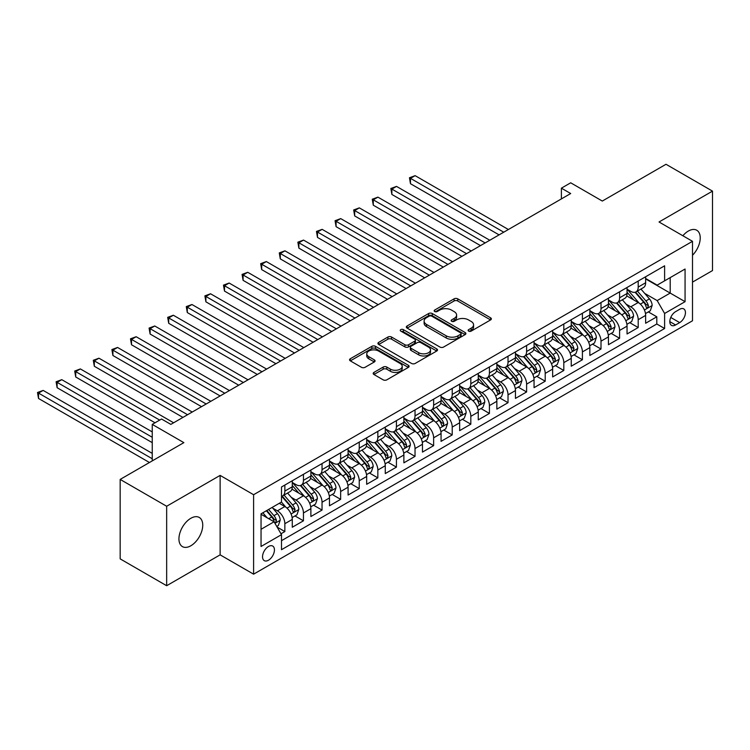 <?xml version="1.0" encoding="UTF-8"?>
<svg xmlns="http://www.w3.org/2000/svg" width="750" height="750" viewBox="0 0 750 750"><rect width="100%" height="100%" fill="white"/><g stroke="black" fill="none" stroke-linecap="round" stroke-linejoin="round"><path stroke-width="1.12" d="M468.647 331.116A1.809 1.041 0 0 0 471.197 331.116L490.594 319.922A2.578 1.491 0 0 0 491.353 318.863A2.578 1.491 0 0 0 490.594 317.812L457.734 298.837A2.578 1.491 0 0 0 454.088 298.837L434.691 310.041A1.809 1.041 0 0 0 434.166 310.772A1.809 1.041 0 0 0 434.691 311.512A1.809 1.041 0 0 0 437.25 311.512L439.753 310.059A8.259 4.772 0 0 1 451.444 310.059L454.181 311.644A8.259 4.772 0 0 1 456.6 315.019A8.259 4.772 0 0 1 454.181 318.394L451.669 319.838A1.809 1.041 0 0 0 451.134 320.578A1.809 1.041 0 0 0 451.669 321.309A1.809 1.041 0 0 0 454.228 321.309L456.731 319.866A8.259 4.772 0 0 1 468.412 319.866L471.159 321.45A8.259 4.772 0 0 1 473.578 324.816A8.259 4.772 0 0 1 471.159 328.191L468.647 329.644A1.809 1.041 0 0 0 468.113 330.375A1.809 1.041 0 0 0 468.647 331.116L468.647 329.644M190.838 545.775A16.828 9.722 120 0 0 201.834 530.944A16.828 9.722 120 0 0 199.256 517.453A16.828 9.722 120 0 0 190.838 518.288A16.828 9.722 120 0 0 179.841 533.119A16.828 9.722 120 0 0 182.419 546.609A16.828 9.722 120 0 0 190.838 545.775M692.503 255.262A16.828 9.722 120 0 0 696.741 230.231A16.828 9.722 120 0 0 688.322 231.066A16.828 9.722 120 0 0 682.866 235.753M268.481 560.222A8.419 4.856 120 0 0 273.984 552.797A8.419 4.856 120 0 0 272.691 546.056A8.419 4.856 120 0 0 268.481 546.478A8.419 4.856 120 0 0 262.987 553.894A8.419 4.856 120 0 0 264.272 560.634A8.419 4.856 120 0 0 268.481 560.222M373.95 372.403A2.578 1.491 0 0 0 373.191 373.453A2.578 1.491 0 0 0 373.95 374.513L383.166 379.838A2.578 1.491 0 0 0 386.822 379.838L408.356 367.397A2.578 1.491 0 0 0 409.116 366.347A2.578 1.491 0 0 0 408.356 365.287L375.497 346.322A2.578 1.491 0 0 0 371.85 346.322L350.306 358.753A2.578 1.491 0 0 0 349.556 359.812A2.578 1.491 0 0 0 350.306 360.863L361.444 367.294A2.578 1.491 0 0 0 365.091 367.294L374.316 361.969A2.578 1.491 0 0 0 375.066 360.919A2.578 1.491 0 0 0 374.316 359.859L368.794 356.672A6.909 3.984 0 0 1 366.769 353.85A6.909 3.984 0 0 1 371.034 350.175A6.909 3.984 0 0 1 378.553 351.038L400.191 363.525A6.909 3.984 0 0 1 402.216 366.347A6.909 3.984 0 0 1 397.95 370.022A6.909 3.984 0 0 1 390.422 369.159L386.822 367.078A2.578 1.491 0 0 0 383.166 367.078L373.95 372.403L373.95 374.513L383.166 369.225L383.166 367.078M692.503 282.122L712.5 270.581L712.5 191.128L666.009 164.278L602.306 201.056L570.694 182.803L561.394 188.175L570.694 193.537L170.841 424.387L161.55 419.025L152.25 424.387L152.25 460.894M166.659 506.259L166.659 585.722L220.125 554.85L220.125 475.397L166.659 506.259L120.169 479.419L183.863 442.641L152.25 424.387M220.125 475.397L253.603 494.719L692.503 241.322L692.503 320.775L253.603 574.172L253.603 494.719M712.5 191.128L659.034 221.991L692.503 241.322M439.941 347.053A2.578 1.491 0 0 0 443.588 347.053L465.131 334.622A2.578 1.491 0 0 0 465.891 333.562A2.578 1.491 0 0 0 465.131 332.512L432.272 313.538A2.578 1.491 0 0 0 428.625 313.538L407.081 325.978A2.578 1.491 0 0 0 406.322 327.028A2.578 1.491 0 0 0 407.081 328.087L439.941 347.053M401.503 331.509A1.809 1.041 0 0 1 403.341 331.762L403.341 329.616L436.744 348.9A2.578 1.491 0 0 1 437.503 349.95A2.578 1.491 0 0 1 436.744 351.009L415.2 363.441A2.578 1.491 0 0 1 411.553 363.441L378.694 344.475L378.694 342.366A2.578 1.491 0 0 0 377.934 343.416A2.578 1.491 0 0 0 378.694 344.475M378.694 342.366L387.909 337.041A2.578 1.491 0 0 1 391.566 337.041L404.887 344.738A2.578 1.491 0 0 0 408.544 344.738L414.656 341.203A2.578 1.491 0 0 0 415.416 340.153A2.578 1.491 0 0 0 414.656 339.103L400.781 331.088A1.809 1.041 0 0 1 400.256 330.347A1.809 1.041 0 0 1 401.372 329.391A1.809 1.041 0 0 1 403.341 329.616M166.659 585.722L120.169 558.872L120.169 479.419M280.988 533.775L284.85 531.553L277.134 527.091M272.738 508.134L277.406 510.825A10.519 6.075 60 0 1 284.85 523.706L292.284 519.412L292.284 527.25L303.45 520.809L294.984 515.925M291.337 497.391L296.006 500.091A10.519 6.075 60 0 1 303.45 512.972L310.884 508.678L310.884 516.516L322.041 510.075L313.584 505.191M309.938 486.656L314.606 489.356A10.519 6.075 60 0 1 322.041 502.238L329.484 497.944L329.484 505.781L340.641 499.341L332.175 494.456M328.528 475.922L333.206 478.612A10.519 6.075 60 0 1 340.641 491.503L348.084 487.2L348.084 495.047L359.241 488.597L350.775 483.713M347.128 465.178L351.797 467.878A10.519 6.075 60 0 1 359.241 480.759L366.675 476.466L366.675 484.303L377.841 477.863L369.375 472.978M365.728 454.444L370.397 457.144A10.519 6.075 60 0 1 377.841 470.025L385.275 465.731L385.275 473.569L396.431 467.128L387.975 462.244M384.328 443.709L388.997 446.4A10.519 6.075 60 0 1 396.431 459.291L403.875 454.997L403.875 462.834L415.031 456.384L406.566 451.5M402.919 432.966L407.597 435.666A10.519 6.075 60 0 1 415.031 448.547L422.475 444.253L422.475 452.091L433.631 445.65L425.166 440.766M421.519 422.231L426.188 424.931A10.519 6.075 60 0 1 433.631 437.812L441.066 433.519L441.066 441.356L452.222 434.916L443.766 430.031M440.119 411.497L444.788 414.188A10.519 6.075 60 0 1 452.222 427.078L459.666 422.784L459.666 430.622L470.822 424.181L462.366 419.288M458.719 400.763L463.387 403.453A10.519 6.075 60 0 1 470.822 416.334L478.266 412.041L478.266 419.878L489.422 413.438L480.956 408.553M477.309 390.019L481.978 392.719A10.519 6.075 60 0 1 489.422 405.6L496.856 401.306L496.856 409.144L508.022 402.703L499.556 397.819M495.909 379.284L500.578 381.975A10.519 6.075 60 0 1 508.022 394.866L515.456 390.572L515.456 398.409L526.613 391.969L518.156 387.084M514.509 368.55L519.178 371.241A10.519 6.075 60 0 1 526.613 384.131L534.056 379.828L534.056 387.666L545.212 381.225L536.756 376.341M533.109 357.806L537.778 360.506A10.519 6.075 60 0 1 545.212 373.387L552.656 369.094L552.656 376.931L563.812 370.491L555.347 365.606M551.7 347.072L556.369 349.772A10.519 6.075 60 0 1 563.812 362.653L571.247 358.359L571.247 366.197L582.413 359.756L573.947 354.872M570.3 336.337L574.969 339.028A10.519 6.075 60 0 1 582.413 351.919L589.847 347.616L589.847 355.463L601.003 349.012L592.547 344.128M588.9 325.594L593.569 328.294A10.519 6.075 60 0 1 601.003 341.175L608.447 336.881L608.447 344.719L619.603 338.278L611.147 333.394M607.5 314.859L612.169 317.559A10.519 6.075 60 0 1 619.603 330.441L627.047 326.147L627.047 333.984L638.203 327.544L638.203 319.706A10.519 6.075 -120 0 0 630.759 306.816L626.091 304.125M629.738 322.659L638.203 327.544M292.284 519.412A10.519 6.075 -120 0 0 284.85 506.531L279.272 503.306M310.884 508.678A10.519 6.075 -120 0 0 303.45 495.797L291.947 489.15M329.484 497.944A10.519 6.075 -120 0 0 322.041 485.053L310.538 478.416M348.084 487.2A10.519 6.075 -120 0 0 340.641 474.319L329.137 467.681M366.675 476.466A10.519 6.075 -120 0 0 359.241 463.584L347.738 456.938M385.275 465.731A10.519 6.075 -120 0 0 377.841 452.841L366.337 446.203M403.875 454.997A10.519 6.075 -120 0 0 396.431 442.106L384.928 435.469M422.475 444.253A10.519 6.075 -120 0 0 415.031 431.372L403.528 424.734M441.066 433.519A10.519 6.075 -120 0 0 433.631 420.637L422.128 413.991M459.666 422.784A10.519 6.075 -120 0 0 452.222 409.894L440.728 403.256M478.266 412.041A10.519 6.075 -120 0 0 470.822 399.159L459.319 392.522M496.856 401.306A10.519 6.075 -120 0 0 489.422 388.425L477.919 381.778M515.456 390.572A10.519 6.075 -120 0 0 508.022 377.681L496.519 371.044M534.056 379.828A10.519 6.075 -120 0 0 526.613 366.947L515.119 360.309M552.656 369.094A10.519 6.075 -120 0 0 545.212 356.212L533.709 349.566M571.247 358.359A10.519 6.075 -120 0 0 563.812 345.469L552.309 338.831M589.847 347.616A10.519 6.075 -120 0 0 582.413 334.734L570.909 328.097M608.447 336.881A10.519 6.075 -120 0 0 601.003 324L589.509 317.362M627.047 326.147A10.519 6.075 -120 0 0 619.603 313.266L608.1 306.619M679.678 309.291L675.581 311.653A8.156 4.706 120 0 0 670.256 318.834A8.156 4.706 120 0 0 671.503 325.369A8.156 4.706 120 0 0 675.581 324.966L679.678 322.603A8.156 4.706 120 0 0 685.003 315.422A8.156 4.706 120 0 0 683.756 308.888A8.156 4.706 120 0 0 679.678 309.291M261.047 529.294L274.059 521.775L281.503 534.666L281.503 549.694L664.612 328.509L664.612 313.472L657.169 300.591L644.691 293.381M281.503 534.666L261.047 546.478L261.047 513.834L281.503 502.022L281.503 486.984L664.612 265.8L664.612 280.837L685.069 269.025L685.069 301.669L664.612 313.472M292.284 482.475L296.006 484.631A10.519 6.075 60 0 0 301.266 485.147L308.709 480.853A10.519 6.075 -120 0 0 310.884 476.034L310.884 470.025M310.884 471.741L314.606 473.888A10.519 6.075 60 0 0 319.866 474.413L327.3 470.119A10.519 6.075 -120 0 0 329.484 465.3L329.484 459.291M329.484 461.006L333.206 463.153A10.519 6.075 60 0 0 338.466 463.678L345.9 459.375A10.519 6.075 -120 0 0 348.084 454.566L348.084 448.547M348.084 450.272L351.797 452.419A10.519 6.075 60 0 0 357.056 452.934L364.5 448.641A10.519 6.075 -120 0 0 366.675 443.822L366.675 437.812M366.675 439.528L370.397 441.675A10.519 6.075 60 0 0 375.656 442.2L383.1 437.906A10.519 6.075 -120 0 0 385.275 433.087L385.275 427.078M385.275 428.794L388.997 430.941A10.519 6.075 60 0 0 394.256 431.466L401.691 427.162A10.519 6.075 -120 0 0 403.875 422.353L403.875 416.334M403.875 418.059L407.597 420.206A10.519 6.075 60 0 0 412.856 420.722L420.291 416.428A10.519 6.075 -120 0 0 422.475 411.609L422.475 405.6M422.475 407.316L426.188 409.462A10.519 6.075 60 0 0 431.447 409.988L438.891 405.694A10.519 6.075 -120 0 0 441.066 400.875L441.066 394.866M441.066 396.581L444.788 398.728A10.519 6.075 60 0 0 450.047 399.253L457.491 394.959A10.519 6.075 -120 0 0 459.666 390.141L459.666 384.122M459.666 385.847L463.387 387.994A10.519 6.075 60 0 0 468.647 388.509L476.081 384.216A10.519 6.075 -120 0 0 478.266 379.406L478.266 373.387M478.266 375.103L481.978 377.259A10.519 6.075 60 0 0 487.247 377.775L494.681 373.481A10.519 6.075 -120 0 0 496.856 368.663L496.856 362.653M496.856 364.369L500.578 366.516A10.519 6.075 60 0 0 505.837 367.041L513.281 362.747A10.519 6.075 -120 0 0 515.456 357.928L515.456 351.919M515.456 353.634L519.178 355.781A10.519 6.075 60 0 0 524.438 356.297L531.881 352.003A10.519 6.075 -120 0 0 534.056 347.194L534.056 341.175M534.056 342.9L537.778 345.047A10.519 6.075 60 0 0 543.038 345.562L550.472 341.269A10.519 6.075 -120 0 0 552.656 336.45L552.656 330.441M552.656 332.156L556.369 334.303A10.519 6.075 60 0 0 561.638 334.828L569.072 330.534A10.519 6.075 -120 0 0 571.247 325.716L571.247 319.706M571.247 321.422L574.969 323.569A10.519 6.075 60 0 0 580.228 324.094L587.672 319.791A10.519 6.075 -120 0 0 589.847 314.981L589.847 308.962M589.847 310.688L593.569 312.834A10.519 6.075 60 0 0 598.828 313.35L606.272 309.056A10.519 6.075 -120 0 0 608.447 304.237L608.447 298.228M608.447 299.944L612.169 302.091A10.519 6.075 60 0 0 617.428 302.616L624.862 298.322A10.519 6.075 -120 0 0 627.047 293.503L627.047 287.494M281.503 540.675L656.803 324L656.803 316.8L645.637 323.25L645.637 315.413A10.519 6.075 -120 0 0 638.203 302.522L626.7 295.884M627.047 289.209L630.759 291.356A10.519 6.075 -120 0 0 636.028 291.881A10.519 6.075 -120 0 0 638.203 287.062L638.203 281.053M636.028 291.881L643.462 287.587A10.519 6.075 -120 0 0 645.637 282.769L645.637 276.75M284.85 485.053L284.85 491.072A10.519 6.075 60 0 1 282.666 495.881A10.519 6.075 60 0 1 281.503 496.312M282.666 495.881L290.109 491.588A10.519 6.075 -120 0 0 292.284 486.778L292.284 480.759M303.45 474.319L303.45 480.328A10.519 6.075 60 0 1 301.266 485.147M322.041 463.584L322.041 469.594A10.519 6.075 60 0 1 319.866 474.413M340.641 452.841L340.641 458.859A10.519 6.075 60 0 1 338.466 463.678M359.241 442.106L359.241 448.116A10.519 6.075 60 0 1 357.056 452.934M377.841 431.372L377.841 437.381A10.519 6.075 60 0 1 375.656 442.2M396.431 420.628L396.431 426.647A10.519 6.075 60 0 1 394.256 431.466M415.031 409.894L415.031 415.912A10.519 6.075 60 0 1 412.856 420.722M433.631 399.159L433.631 405.169A10.519 6.075 60 0 1 431.447 409.988M452.222 388.425L452.222 394.434A10.519 6.075 60 0 1 450.047 399.253M470.822 377.681L470.822 383.7A10.519 6.075 60 0 1 468.647 388.509M489.422 366.947L489.422 372.956A10.519 6.075 60 0 1 487.247 377.775M508.022 356.212L508.022 362.222A10.519 6.075 60 0 1 505.837 367.041M526.613 345.469L526.613 351.488A10.519 6.075 60 0 1 524.438 356.297M545.212 334.734L545.212 340.744A10.519 6.075 60 0 1 543.038 345.562M563.812 324L563.812 330.009A10.519 6.075 60 0 1 561.638 334.828M582.413 313.256L582.413 319.275A10.519 6.075 60 0 1 580.228 324.094M601.003 302.522L601.003 308.541A10.519 6.075 60 0 1 598.828 313.35M619.603 291.788L619.603 297.797A10.519 6.075 60 0 1 617.428 302.616M619.603 330.441L619.603 338.278M601.003 341.175L601.003 349.012M582.413 351.919L582.413 359.756M563.812 362.653L563.812 370.491M545.212 373.387L545.212 381.225M526.613 384.131L526.613 391.969M508.022 394.866L508.022 402.703M489.422 405.6L489.422 413.438M470.822 416.334L470.822 424.181M452.222 427.078L452.222 434.916M433.631 437.812L433.631 445.65M415.031 448.547L415.031 456.384M396.431 459.291L396.431 467.128M377.841 470.025L377.841 477.863M359.241 480.759L359.241 488.597M340.641 491.503L340.641 499.341M322.041 502.238L322.041 510.075M303.45 512.972L303.45 520.809M284.85 523.706L284.85 531.553M274.059 521.775L261.047 514.266M657.169 300.591L670.191 293.072L670.191 277.613L685.069 269.025M645.637 278.906L685.069 301.669M645.637 278.475L657.169 285.131L664.612 280.837M220.125 554.85L253.603 574.172M561.394 188.175L561.394 198.909M648.337 311.916L656.803 316.8M656.803 324L664.612 328.509M469.369 331.369L471.159 330.338A8.259 4.772 0 0 0 473.578 326.962L473.578 324.816M456.6 315.019L456.6 317.166A8.259 4.772 0 0 1 454.181 320.541L452.391 321.572M490.566 319.941L457.734 300.984A2.578 1.491 0 0 0 454.088 300.984L435.413 311.766M465.094 334.641L432.272 315.684A2.578 1.491 0 0 0 428.625 315.684L407.119 328.106M460.566 334.303A1.809 1.041 0 0 0 461.1 333.562A1.809 1.041 0 0 0 460.566 332.831L431.728 316.172A1.809 1.041 0 0 0 429.169 316.172L426.525 317.7A8.259 4.772 0 0 0 424.106 321.075A8.259 4.772 0 0 0 426.525 324.45L446.241 335.831A8.259 4.772 0 0 0 457.922 335.831L460.566 334.303L460.566 336.45A1.809 1.041 0 0 0 461.1 335.709L461.1 333.562M424.106 321.075L424.106 323.222A8.259 4.772 0 0 0 426.525 326.597L426.525 324.45M460.566 336.45L457.922 337.978A8.259 4.772 0 0 1 446.241 337.978L426.525 326.597M378.731 344.494L387.909 339.188L387.909 337.041M415.416 340.153L415.416 342.3A2.578 1.491 0 0 1 414.656 343.35L408.544 346.884A2.578 1.491 0 0 1 404.887 346.884L391.566 339.188A2.578 1.491 0 0 0 387.909 339.188M403.341 331.762L436.706 351.028M418.716 352.725A6.909 3.984 0 0 0 426.244 353.588A6.909 3.984 0 0 0 430.509 349.903A6.909 3.984 0 0 0 428.484 347.081L420.863 342.684A2.578 1.491 0 0 0 417.216 342.684L411.094 346.209A2.578 1.491 0 0 0 410.344 347.269A2.578 1.491 0 0 0 411.094 348.319L418.716 352.725L418.716 354.872A6.909 3.984 0 0 0 426.244 355.734A6.909 3.984 0 0 0 430.509 352.05L430.509 349.903M410.344 347.269L410.344 349.416A2.578 1.491 0 0 0 411.094 350.466L411.094 348.319M418.716 354.872L411.094 350.466M402.216 366.347L402.216 368.494A6.909 3.984 0 0 1 397.95 372.178A6.909 3.984 0 0 1 390.422 371.306L386.822 369.225A2.578 1.491 0 0 0 383.166 369.225M366.769 353.85L366.769 355.997A6.909 3.984 0 0 0 368.794 358.819L368.794 356.672M374.316 359.859L374.316 361.969L368.794 358.819M408.328 367.416L375.497 348.469A2.578 1.491 0 0 0 371.85 348.469L350.344 360.881M645.487 313.566L650.288 310.791L652.153 305.419A6.966 4.022 -120 0 0 649.434 298.875L640.941 289.041M639.234 303.206L629.156 291.534A20.119 11.616 -120 0 0 627.047 289.322M633.713 299.934L628.069 293.4A16.697 9.647 -120 0 0 627.047 292.284M508.387 229.509L415.125 175.659L410.475 178.35L410.475 183.713L499.088 234.881M635.072 292.256L643.669 302.203A6.966 4.022 60 0 1 646.153 307.013L646.659 307.838L647.606 307.706L648.384 305.719A6.966 4.022 -120 0 0 645.9 300.919L637.406 291.084M635.578 292.097L644.812 302.784A3.553 2.053 60 0 1 645.712 304.172L648.384 305.719M410.475 183.713L409.453 177.759L503.738 232.191M409.453 177.759L415.125 175.659M626.887 324.3L631.697 321.525L633.553 316.163A6.966 4.022 -120 0 0 630.834 309.619L622.341 299.775M620.634 313.941L610.566 302.278A20.119 11.616 -120 0 0 608.447 300.066M615.112 310.669L609.478 304.144A16.697 9.647 -120 0 0 608.447 303.019M489.797 240.244L396.525 186.403L391.875 189.084L391.875 194.456L480.497 245.616M616.481 302.991L625.069 312.947A6.966 4.022 60 0 1 627.562 317.747L628.069 318.572L629.006 318.441L629.794 316.453A6.966 4.022 -120 0 0 627.309 311.653L618.806 301.819M616.987 302.831L626.222 313.519A3.553 2.053 60 0 1 627.112 314.916L629.794 316.453M391.875 194.456L390.853 188.494L485.147 242.934M390.853 188.494L396.525 186.403M608.288 335.044L613.097 332.269L614.953 326.897A6.966 4.022 -120 0 0 612.244 320.353L603.741 310.519M602.044 324.675L591.966 313.012A20.119 11.616 -120 0 0 589.847 310.8M596.512 321.403L590.878 314.878A16.697 9.647 -120 0 0 589.847 313.753M471.197 250.988L377.925 197.137L373.284 199.819L373.284 205.191L461.897 256.35M597.881 313.734L606.478 323.681A6.966 4.022 60 0 1 608.962 328.481L609.469 329.306L610.406 329.175L611.194 327.197A6.966 4.022 -120 0 0 608.709 322.397L600.206 312.553M598.387 313.566L607.622 324.262A3.553 2.053 60 0 1 608.513 325.65L611.194 327.197M373.284 205.191L372.253 199.228L466.547 253.669M372.253 199.228L377.925 197.137M589.697 345.778L594.497 343.003L596.353 337.631A6.966 4.022 -120 0 0 593.644 331.088L585.15 321.253M583.444 335.419L573.366 323.747A20.119 11.616 -120 0 0 571.247 321.534M577.913 332.137L572.278 325.613A16.697 9.647 -120 0 0 571.247 324.497M452.597 261.722L359.334 207.872L354.684 210.562L354.684 215.925L443.297 267.094M579.281 324.469L587.878 334.416A6.966 4.022 60 0 1 590.363 339.216L590.869 340.05L591.816 339.909L592.594 337.931A6.966 4.022 -120 0 0 590.109 333.131L581.616 323.287M579.788 324.309L589.022 334.997A3.553 2.053 60 0 1 589.922 336.384L592.594 337.931M354.684 215.925L353.663 209.972L447.947 264.403M353.663 209.972L359.334 207.872M571.097 356.512L575.897 353.738L577.762 348.375A6.966 4.022 -120 0 0 575.044 341.831L566.55 331.988M564.844 346.153L554.766 334.481A20.119 11.616 -120 0 0 552.656 332.269M559.322 342.881L553.678 336.356A16.697 9.647 -120 0 0 552.656 335.231M433.997 272.456L340.734 218.616L336.084 221.297L336.084 226.669L424.697 277.828M560.681 335.203L569.278 345.159A6.966 4.022 60 0 1 571.763 349.959L572.269 350.784L573.216 350.653L573.994 348.666A6.966 4.022 -120 0 0 571.509 343.866L563.016 334.031M561.188 335.044L570.422 345.731A3.553 2.053 60 0 1 571.322 347.128L573.994 348.666M336.084 226.669L335.062 220.706L429.347 275.147M335.062 220.706L340.734 218.616M552.497 367.256L557.306 364.481L559.163 359.109A6.966 4.022 -120 0 0 556.444 352.566L547.95 342.722M546.244 356.887L536.175 345.225A20.119 11.616 -120 0 0 534.056 343.012M540.722 353.616L535.087 347.091A16.697 9.647 -120 0 0 534.056 345.966M415.406 283.2L322.134 229.35L317.484 232.031L317.484 237.403L406.106 288.562M542.091 345.938L550.678 355.894A6.966 4.022 60 0 1 553.172 360.694L553.678 361.519L554.616 361.388L555.403 359.409A6.966 4.022 -120 0 0 552.919 354.6L544.416 344.766M542.597 345.778L551.831 356.475A3.553 2.053 60 0 1 552.722 357.863L555.403 359.409M317.484 237.403L316.462 231.441L410.756 285.881M316.462 231.441L322.134 229.35M533.897 377.991L538.706 375.216L540.562 369.844A6.966 4.022 -120 0 0 537.853 363.3L529.35 353.466M527.653 367.631L517.575 355.959A20.119 11.616 -120 0 0 515.456 353.747M522.122 364.35L516.487 357.825A16.697 9.647 -120 0 0 515.456 356.709M396.806 293.934L303.534 240.084L298.894 242.775L298.894 248.138L387.506 299.306M523.491 356.681L532.087 366.628A6.966 4.022 60 0 1 534.572 371.428L535.078 372.253L536.016 372.122L536.803 370.144A6.966 4.022 -120 0 0 534.319 365.344L525.816 355.5M523.997 356.512L533.231 367.209A3.553 2.053 60 0 1 534.122 368.597L536.803 370.144M298.894 248.138L297.863 242.184L392.156 296.616M297.863 242.184L303.534 240.084M515.306 388.725L520.106 385.95L521.962 380.587A6.966 4.022 -120 0 0 519.253 374.034L510.759 364.2M509.053 378.366L498.975 366.694A20.119 11.616 -120 0 0 496.856 364.481M503.522 375.094L497.888 368.569A16.697 9.647 -120 0 0 496.856 367.444M378.206 304.669L284.944 250.828L280.294 253.509L280.294 258.881L368.906 310.041M504.891 367.416L513.488 377.372A6.966 4.022 60 0 1 515.972 382.172L516.478 382.997L517.425 382.866L518.203 380.878A6.966 4.022 -120 0 0 515.719 376.078L507.225 366.244M505.397 367.256L514.631 377.944A3.553 2.053 60 0 1 515.531 379.331L518.203 380.878M280.294 258.881L279.272 252.919L373.556 307.359M279.272 252.919L284.944 250.828M496.706 399.469L501.506 396.694L503.372 391.322A6.966 4.022 -120 0 0 500.653 384.778L492.159 374.934M490.453 389.1L480.375 377.438A20.119 11.616 -120 0 0 478.266 375.225M484.931 385.828L479.288 379.303A16.697 9.647 -120 0 0 478.266 378.178M359.606 315.413L266.344 261.562L261.694 264.244L261.694 269.616L350.306 320.775M486.291 378.15L494.887 388.106A6.966 4.022 60 0 1 497.372 392.906L497.878 393.731L498.825 393.6L499.603 391.622A6.966 4.022 -120 0 0 497.119 386.812L488.625 376.978M486.797 377.991L496.031 388.688A3.553 2.053 60 0 1 496.931 390.075L499.603 391.622M261.694 269.616L260.672 263.653L354.956 318.094M260.672 263.653L266.344 261.562M478.106 410.203L482.916 407.428L484.772 402.056A6.966 4.022 -120 0 0 482.053 395.512L473.559 385.678M471.853 399.834L461.784 388.172A20.119 11.616 -120 0 0 459.666 385.959M466.331 396.562L460.697 390.038A16.697 9.647 -120 0 0 459.666 388.912M341.016 326.147L247.744 272.297L243.094 274.988L243.094 280.35L331.716 331.519M467.7 388.894L476.297 398.841A6.966 4.022 60 0 1 478.781 403.641L479.288 404.466L480.225 404.334L481.013 402.356A6.966 4.022 -120 0 0 478.528 397.556L470.025 387.712M468.206 388.725L477.441 399.422A3.553 2.053 60 0 1 478.331 400.809L481.013 402.356M243.094 280.35L242.072 274.397L336.366 328.828M242.072 274.397L247.744 272.297M459.506 420.938L464.316 418.163L466.172 412.791A6.966 4.022 -120 0 0 463.463 406.247L454.959 396.412M453.263 410.578L443.184 398.906A20.119 11.616 -120 0 0 441.066 396.694M447.731 407.306L442.097 400.772A16.697 9.647 -120 0 0 441.066 399.656M322.416 336.881L229.144 283.031L224.503 285.722L224.503 291.084L313.116 342.253M449.1 399.628L457.697 409.575A6.966 4.022 60 0 1 460.181 414.384L460.688 415.209L461.625 415.078L462.413 413.091A6.966 4.022 -120 0 0 459.928 408.291L451.425 398.456M449.606 399.469L458.841 410.156A3.553 2.053 60 0 1 459.731 411.544L462.413 413.091M224.503 291.084L223.472 285.131L317.766 339.562M223.472 285.131L229.144 283.031M440.916 431.672L445.716 428.897L447.572 423.534A6.966 4.022 -120 0 0 444.862 416.991L436.369 407.147M434.662 421.312L424.584 409.65A20.119 11.616 -120 0 0 422.475 407.438M429.131 418.041L423.497 411.516A16.697 9.647 -120 0 0 422.475 410.391M303.816 347.616L210.553 293.775L205.903 296.456L205.903 301.828L294.516 352.987M430.5 410.363L439.097 420.319A6.966 4.022 60 0 1 441.581 425.119L442.087 425.944L443.034 425.812L443.812 423.825A6.966 4.022 -120 0 0 441.328 419.025L432.834 409.191M431.006 410.203L440.241 420.9A3.553 2.053 60 0 1 441.141 422.288L443.812 423.825M205.903 301.828L204.881 295.866L299.166 350.306M204.881 295.866L210.553 293.775M422.316 442.416L427.116 439.641L428.981 434.269A6.966 4.022 -120 0 0 426.262 427.725L417.769 417.891M416.062 432.047L405.984 420.384A20.119 11.616 -120 0 0 403.875 418.172M410.541 428.775L404.906 422.25A16.697 9.647 -120 0 0 403.875 421.125M285.216 358.359L191.953 304.509L187.303 307.191L187.303 312.562L275.925 363.722M411.909 421.106L420.497 431.053A6.966 4.022 60 0 1 422.981 435.853L423.488 436.678L424.434 436.547L425.212 434.569A6.966 4.022 -120 0 0 422.728 429.769L414.234 419.925M412.406 420.938L421.641 431.634A3.553 2.053 60 0 1 422.541 433.022L425.212 434.569M187.303 312.562L186.281 306.6L280.566 361.041M186.281 306.6L191.953 304.509M403.716 453.15L408.525 450.375L410.381 445.003A6.966 4.022 -120 0 0 407.662 438.459L399.169 428.625M397.472 442.791L387.394 431.119A20.119 11.616 -120 0 0 385.275 428.906M391.941 439.509L386.306 432.984A16.697 9.647 -120 0 0 385.275 431.869M266.625 369.094L173.353 315.244L168.703 317.934L168.703 323.297L257.325 374.466M393.309 431.841L401.906 441.788A6.966 4.022 60 0 1 404.391 446.588L404.897 447.422L405.834 447.281L406.622 445.303A6.966 4.022 -120 0 0 404.137 440.503L395.634 430.669M393.816 431.681L403.05 442.369A3.553 2.053 60 0 1 403.941 443.756L406.622 445.303M168.703 323.297L167.681 317.344L261.975 371.775M167.681 317.344L173.353 315.244M385.116 463.884L389.925 461.109L391.781 455.747A6.966 4.022 -120 0 0 389.072 449.203L380.569 439.359M378.872 453.525L368.794 441.853A20.119 11.616 -120 0 0 366.675 439.65M373.341 450.253L367.706 443.728A16.697 9.647 -120 0 0 366.675 442.603M248.025 379.828L154.763 325.988L150.113 328.669L150.113 334.041L238.725 385.2M374.709 442.575L383.306 452.531A6.966 4.022 60 0 1 385.791 457.331L386.297 458.156L387.234 458.025L388.022 456.038A6.966 4.022 -120 0 0 385.538 451.238L377.034 441.403M375.216 442.416L384.45 453.103A3.553 2.053 60 0 1 385.341 454.5L388.022 456.038M150.113 334.041L149.081 328.078L243.375 382.519M149.081 328.078L154.763 325.988M366.525 474.628L371.325 471.853L373.181 466.481A6.966 4.022 -120 0 0 370.472 459.938L361.978 450.103M360.272 464.259L350.194 452.597A20.119 11.616 -120 0 0 348.084 450.384M354.75 460.988L349.106 454.462A16.697 9.647 -120 0 0 348.084 453.337M229.425 390.572L136.163 336.722L131.512 339.403L131.512 344.775L220.125 395.934M356.109 453.319L364.706 463.266A6.966 4.022 60 0 1 367.191 468.066L367.697 468.891L368.644 468.759L369.422 466.781A6.966 4.022 -120 0 0 366.938 461.981L358.444 452.137M356.616 453.15L365.85 463.847A3.553 2.053 60 0 1 366.75 465.234L369.422 466.781M131.512 344.775L130.491 338.812L224.775 393.253M130.491 338.812L136.163 336.722M347.925 485.363L352.725 482.587L354.591 477.216A6.966 4.022 -120 0 0 351.872 470.672L343.378 460.837M341.672 475.003L331.594 463.331A20.119 11.616 -120 0 0 329.484 461.119M336.15 471.722L330.516 465.197A16.697 9.647 -120 0 0 329.484 464.081M210.825 401.306L117.562 347.456L112.912 350.147L112.912 355.509L201.534 406.678M337.519 464.053L346.106 474A6.966 4.022 60 0 1 348.591 478.8L349.097 479.634L350.044 479.494L350.822 477.516A6.966 4.022 -120 0 0 348.337 472.716L339.844 462.872M338.016 463.894L347.259 474.581A3.553 2.053 60 0 1 348.15 475.969L350.822 477.516M112.912 355.509L111.891 349.556L206.175 403.988M111.891 349.556L117.562 347.456M329.325 496.097L334.134 493.322L335.991 487.959A6.966 4.022 -120 0 0 333.281 481.416L324.778 471.572M323.081 485.738L313.003 474.066A20.119 11.616 -120 0 0 310.884 471.853M317.55 482.466L311.916 475.941A16.697 9.647 -120 0 0 310.884 474.816M192.234 412.041L98.963 358.2L94.312 360.881L94.312 366.253L182.934 417.413M318.919 474.788L327.516 484.744A6.966 4.022 60 0 1 330 489.544L330.506 490.369L331.444 490.237L332.231 488.25A6.966 4.022 -120 0 0 329.747 483.45L321.244 473.616M319.425 474.628L328.659 485.316A3.553 2.053 60 0 1 329.55 486.703L332.231 488.25M94.312 366.253L93.291 360.291L187.584 414.731M93.291 360.291L98.963 358.2M310.725 506.841L315.534 504.066L317.391 498.694A6.966 4.022 -120 0 0 314.681 492.15L306.178 482.306M304.481 496.472L294.403 484.809A20.119 11.616 -120 0 0 292.284 482.597M298.95 493.2L293.316 486.675A16.697 9.647 -120 0 0 292.284 485.55M173.634 422.784L80.372 368.934L75.722 371.616L75.722 376.988L155.034 422.784M300.319 485.522L308.916 495.478A6.966 4.022 60 0 1 311.4 500.278L311.906 501.103L312.844 500.972L313.631 498.994A6.966 4.022 -120 0 0 311.147 494.184L302.644 484.35M300.825 485.363L310.059 496.059A3.553 2.053 60 0 1 310.95 497.447L313.631 498.994M75.722 376.988L74.691 371.025L159.684 420.094M74.691 371.025L80.372 368.934M292.134 517.575L296.934 514.8L298.8 509.428A6.966 4.022 -120 0 0 296.081 502.884L287.587 493.05M285.881 507.216L281.428 502.059M280.359 503.934L279.628 503.1M152.25 431.906L61.772 379.669L57.122 382.359L57.122 387.722L152.25 442.641M281.719 496.266L290.316 506.213A6.966 4.022 60 0 1 292.8 511.013L293.306 511.838L294.253 511.706L295.031 509.728A6.966 4.022 -120 0 0 292.547 504.928L284.053 495.084M282.225 496.097L291.459 506.794A3.553 2.053 60 0 1 292.359 508.181L295.031 509.728M57.122 387.722L56.1 381.769L152.25 437.278M56.1 381.769L61.772 379.669M276.759 526.453L278.334 525.534L280.2 520.163A6.966 4.022 -120 0 0 277.481 513.619L272.137 507.431M267.141 517.781L262.838 512.794M261.759 514.678L261.047 513.844M152.25 453.384L43.172 390.413L38.522 393.094L38.522 398.466L149.456 462.506M266.372 510.759L271.716 516.947A6.966 4.022 60 0 1 274.2 521.756L274.706 522.581L275.653 522.45L276.431 520.462A6.966 4.022 -120 0 0 273.947 515.662L268.603 509.466M266.803 510.506L272.869 517.528A3.553 2.053 60 0 1 273.759 518.916L276.431 520.462M38.522 398.466L37.5 392.503L152.25 458.747M37.5 392.503L43.172 390.413M277.406 510.825L284.85 506.531M296.006 500.091L303.45 495.797M314.606 489.356L322.041 485.053M333.206 478.612L340.641 474.319M351.797 467.878L359.241 463.584M370.397 457.144L377.841 452.841M388.997 446.4L396.431 442.106M407.597 435.666L415.031 431.372M426.188 424.931L433.631 420.637M444.788 414.188L452.222 409.894M463.387 403.453L470.822 399.159M481.978 392.719L489.422 388.425M500.578 381.975L508.022 377.681M519.178 371.241L526.613 366.947M537.778 360.506L545.212 356.212M556.369 349.772L563.812 345.469M574.969 339.028L582.413 334.734M593.569 328.294L601.003 324M612.169 317.559L619.603 313.266M630.759 306.816L638.203 302.522M638.203 287.062L645.637 282.769M284.85 491.072L292.284 486.778M303.45 480.328L310.884 476.034M322.041 469.594L329.484 465.3M340.641 458.859L348.084 454.566M359.241 448.116L366.675 443.822M377.841 437.381L385.275 433.087M396.431 426.647L403.875 422.353M415.031 415.912L422.475 411.609M433.631 405.169L441.066 400.875M452.222 394.434L459.666 390.141M470.822 383.7L478.266 379.406M489.422 372.956L496.856 368.663M508.022 362.222L515.456 357.928M526.613 351.488L534.056 347.194M545.212 340.744L552.656 336.45M563.812 330.009L571.247 325.716M582.413 319.275L589.847 314.981M601.003 308.541L608.447 304.237M619.603 297.797L627.047 293.503M638.203 319.706L645.637 315.413M670.753 317.456L679.678 322.603M669.816 321.637L675.581 324.966M471.159 330.338L471.159 328.191M451.669 321.309L451.669 319.838M454.181 320.541L454.181 318.394M434.691 311.512L434.691 310.041M454.088 300.984L454.088 298.837M457.734 300.984L457.734 298.837M490.594 319.922L490.594 317.812M407.081 328.087L407.081 325.978M428.625 315.684L428.625 313.538M432.272 315.684L432.272 313.538M465.131 334.622L465.131 332.512M446.241 337.978L446.241 335.831M457.922 337.978L457.922 335.831M391.566 339.188L391.566 337.041M404.887 346.884L404.887 344.738M408.544 346.884L408.544 344.738M414.656 343.35L414.656 341.203M436.744 351.009L436.744 348.9M386.822 369.225L386.822 367.078M390.422 371.306L390.422 369.159M350.306 360.863L350.306 358.753M371.85 348.469L371.85 346.322M375.497 348.469L375.497 346.322M408.356 367.397L408.356 365.287M644.419 309.994L652.106 305.559M629.156 291.534L630.112 290.981M645.9 300.919L649.434 298.875M640.35 304.125L643.669 302.203M625.828 320.728L633.506 316.294M610.566 302.278L611.522 301.725M627.309 311.653L630.834 309.619M621.75 314.859L625.069 312.947M607.228 331.462L614.906 327.028M591.966 313.012L592.922 312.459M608.709 322.397L612.244 320.353M603.15 325.603L606.478 323.681M588.628 342.206L596.316 337.772M573.366 323.747L574.322 323.194M590.109 333.131L593.644 331.088M584.55 336.337L587.878 334.416M570.028 352.941L577.716 348.506M554.766 334.481L555.722 333.928M571.509 343.866L575.044 341.831M565.959 347.072L569.278 345.159M551.438 363.675L559.116 359.241M536.175 345.225L537.131 344.672M552.919 354.6L556.444 352.566M547.359 357.816L550.678 355.894M532.837 374.419L540.516 369.984M517.575 355.959L518.531 355.406M534.319 365.344L537.853 363.3M528.759 368.55L532.087 366.628M514.237 385.153L521.925 380.719M498.975 366.694L499.931 366.141M515.719 376.078L519.253 374.034M510.159 379.284L513.488 377.372M495.637 395.887L503.325 391.453M480.375 377.438L481.331 376.884M497.119 386.812L500.653 384.778M491.569 390.028L494.887 388.106M477.047 406.631L484.725 402.197M461.784 388.172L462.741 387.619M478.528 397.556L482.053 395.512M472.969 400.763L476.297 398.841M458.447 417.366L466.125 412.931M443.184 398.906L444.141 398.353M459.928 408.291L463.463 406.247M454.369 411.497L457.697 409.575M439.847 428.1L447.534 423.666M424.584 409.65L425.541 409.097M441.328 419.025L444.862 416.991M435.769 422.231L439.097 420.319M421.247 438.844L428.934 434.4M405.984 420.384L406.95 419.831M422.728 429.769L426.262 427.725M417.178 432.975L420.497 431.053M402.656 449.578L410.334 445.144M387.394 431.119L388.35 430.566M404.137 440.503L407.662 438.459M398.578 443.709L401.906 441.788M384.056 460.312L391.734 455.878M368.794 441.853L369.75 441.3M385.538 451.238L389.072 449.203M379.978 454.444L383.306 452.531M365.456 471.047L373.144 466.613M350.194 452.597L351.15 452.044M366.938 461.981L370.472 459.938M361.378 465.188L364.706 463.266M346.856 481.791L354.544 477.356M331.594 463.331L332.559 462.778M348.337 472.716L351.872 470.672M342.787 475.922L346.106 474M328.266 492.525L335.944 488.091M313.003 474.066L313.959 473.512M329.747 483.45L333.281 481.416M324.188 486.656L327.516 484.744M309.666 503.259L317.344 498.825M294.403 484.809L295.359 484.256M311.147 494.184L314.681 492.15M305.587 497.4L308.916 495.478M291.066 514.003L298.753 509.569M292.547 504.928L296.081 502.884M286.988 508.134L290.316 506.213M274.941 523.312L280.153 520.303M273.947 515.662L277.481 513.619M268.706 518.691L271.716 516.947"/></g></svg>
